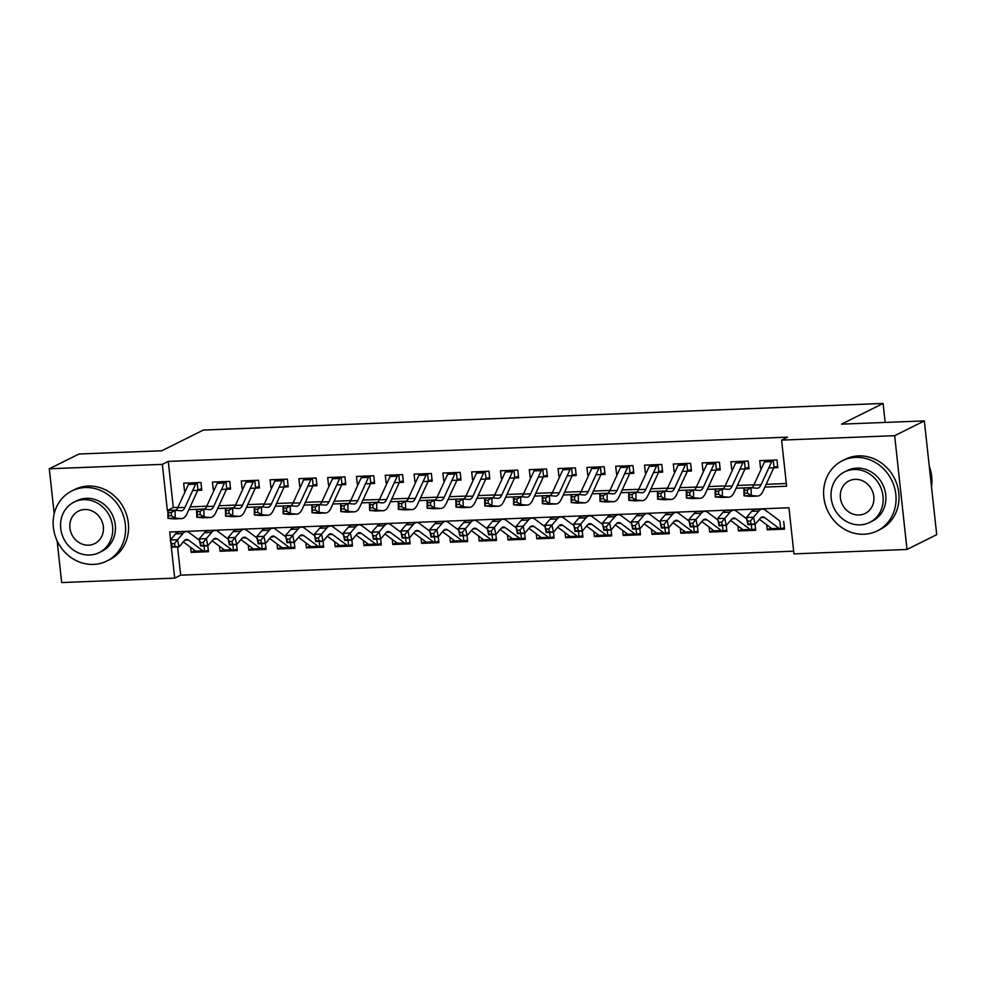 <?xml version="1.0" encoding="UTF-8"?>
<svg xmlns="http://www.w3.org/2000/svg" width="986" height="986" viewBox="0 0 986 986"><rect width="100%" height="100%" fill="white"/><g stroke="black" fill="none" stroke-linecap="round" stroke-linejoin="round"><path stroke-width="1.48" d="M54.193 513.78L49.3 468.781L78.991 454.004L161.79 450.762L203.35 430.056L883.099 403.447L841.539 424.14L924.338 420.899L936.7 534.671L907.009 549.461L793.964 553.885L788.948 507.765L169.703 532.009L170.541 539.786M177.579 546.971L180.648 575.171L793.668 551.174M180.648 575.171L174.707 578.129L61.662 582.553L57.126 540.809M192.701 490.56L201.785 490.202L200.947 482.511L183.667 483.189L184.505 490.88L185.504 490.831M221.505 489.426L230.588 489.068L229.75 481.39L212.471 482.055L213.309 489.746L214.307 489.709M250.308 488.304L259.392 487.947L258.554 480.256L241.274 480.934L242.112 488.625L243.111 488.575M279.112 487.17L288.195 486.813L287.357 479.134L270.078 479.8L270.916 487.491L271.914 487.454M307.915 486.049L316.999 485.691L316.161 478L298.881 478.678L299.719 486.369L300.718 486.32M336.719 484.915L345.803 484.557L344.964 476.879L327.685 477.544L328.523 485.235L329.521 485.198M365.523 483.793L374.606 483.436L373.768 475.745L356.488 476.423L357.326 484.114L358.325 484.064M394.326 482.659L403.41 482.302L402.571 474.623L385.292 475.289L386.118 482.98L387.128 482.943M423.13 481.538L432.213 481.18L431.375 473.49L414.095 474.167L414.921 481.858L415.919 481.809M451.933 480.404L461.004 480.046L460.179 472.368L442.899 473.034L443.725 480.724L444.723 480.687M480.737 479.282L489.808 478.925L488.982 471.234L471.69 471.912L472.528 479.603L473.526 479.553M509.528 478.148L518.611 477.791L517.786 470.112L500.494 470.778L501.332 478.469L502.33 478.432M538.331 477.027L547.415 476.669L546.577 468.979L529.297 469.656L530.135 477.347L531.134 477.298M567.135 475.893L576.218 475.535L575.38 467.857L558.101 468.523L558.939 476.213L559.937 476.176M595.938 474.771L605.022 474.414L604.184 466.723L586.904 467.401L587.742 475.092L588.741 475.042M624.742 473.637L633.825 473.28L632.987 465.602L615.708 466.267L616.546 473.958L617.544 473.921M653.545 472.516L662.629 472.158L661.791 464.468L644.511 465.145L645.349 472.836L646.348 472.787M682.349 471.382L691.433 471.025L690.594 463.346L673.315 464.012L674.153 471.702L675.151 471.665M711.152 470.26L720.236 469.903L719.398 462.212L702.118 462.89L702.956 470.581L703.955 470.532M739.956 469.126L749.04 468.769L748.201 461.091L730.922 461.756L731.748 469.447L732.758 469.41M770.941 527.978L767.231 529.815L784.523 529.137L783.685 521.458M742.138 529.1L738.44 530.949L755.72 530.271L755.066 524.342M713.334 530.234L709.637 532.07L726.916 531.392L726.275 525.476L719.053 525.772L717.586 518.599L722.874 512.449A23.504 9.207 -92.2 0 1 726.374 510.465L733.584 510.181A23.504 9.207 -92.2 0 1 736.419 511.179L746.661 518.846M684.53 531.355L680.833 533.204L698.113 532.526L697.472 526.598L690.249 526.894L688.783 519.733L694.07 513.57A23.504 9.207 -92.2 0 1 697.583 511.586L704.78 511.303A23.504 9.207 -92.2 0 1 707.615 512.301L717.857 519.967M655.727 532.489L652.029 534.326L669.309 533.648L668.668 527.732M626.923 533.611L623.226 535.46L640.506 534.782L639.865 528.853L632.642 529.149L631.176 521.988L636.475 515.826A23.504 9.207 -92.2 0 1 639.976 513.842L647.173 513.558A23.504 9.207 -92.2 0 1 650.008 514.556L660.263 522.223M598.132 534.745L594.422 536.581L611.702 535.903L611.061 529.987L603.839 530.283L602.372 523.11L607.672 516.96A23.504 9.207 -92.2 0 1 611.172 514.975L618.37 514.692A23.504 9.207 -92.2 0 1 621.205 515.69L631.459 523.356M569.329 535.866L565.619 537.715L582.899 537.037L582.258 531.109M540.525 537L536.815 538.837L554.095 538.159L553.454 532.243L546.244 532.539L544.765 525.365L550.065 519.215A23.504 9.207 -92.2 0 1 553.565 517.231L560.763 516.947A23.504 9.207 -92.2 0 1 563.598 517.946L573.852 525.612M511.722 538.122L508.012 539.971L525.291 539.293L524.651 533.364M482.918 539.256L479.208 541.092L496.488 540.414L495.847 534.498M454.115 540.377L450.405 542.226L467.684 541.548L467.044 535.62L459.833 535.916L458.354 528.755L463.654 522.592A23.504 9.207 -92.2 0 1 467.154 520.608L474.352 520.325A23.504 9.207 -92.2 0 1 477.187 521.323L487.441 528.989M425.311 541.511L421.601 543.348L438.893 542.67L438.24 536.754L431.03 537.05L429.551 529.876L434.851 523.726A23.504 9.207 -92.2 0 1 438.351 521.742L445.561 521.458A23.504 9.207 -92.2 0 1 448.383 522.457L458.638 530.123M396.508 542.633L392.798 544.482L410.09 543.804L409.436 537.875L402.226 538.171L400.747 531.01L406.047 524.848A23.504 9.207 -92.2 0 1 409.547 522.863L416.758 522.58A23.504 9.207 -92.2 0 1 419.58 523.578L429.834 531.244M367.704 543.767L364.007 545.603L381.286 544.925L380.633 539.009M338.901 544.888L335.203 546.737L352.483 546.059L351.842 540.131L344.619 540.427L343.153 533.266L348.44 527.103A23.504 9.207 -92.2 0 1 351.953 525.119L359.15 524.835A23.504 9.207 -92.2 0 1 361.985 525.834L372.227 533.5M310.097 546.022L306.399 547.859L323.679 547.181L323.038 541.265L315.816 541.56L314.349 534.387L319.637 528.237A23.504 9.207 -92.2 0 1 323.149 526.253L330.347 525.969A23.504 9.207 -92.2 0 1 333.182 526.968L343.424 534.634M281.293 547.144L277.596 548.992L294.876 548.315L294.235 542.386M252.502 548.278L248.792 550.114L266.072 549.436L265.431 543.52L258.209 543.816L256.742 536.643L262.042 530.493A23.504 9.207 -92.2 0 1 265.542 528.508L272.74 528.225A23.504 9.207 -92.2 0 1 275.575 529.223L285.829 536.889M223.699 549.399L219.989 551.248L237.269 550.57L236.628 544.642L229.418 544.938L227.939 537.777L233.238 531.614A23.504 9.207 -92.2 0 1 236.739 529.63L243.936 529.346A23.504 9.207 -92.2 0 1 246.771 530.345L257.026 538.011M175.927 531.762L176.1 533.364M766.689 524.798L767.231 529.815M737.885 525.92L738.44 530.949M709.082 527.054L709.637 532.07M680.278 528.176L680.833 533.204M651.475 529.309L652.029 534.326M622.684 530.431L623.226 535.46M593.88 531.565L594.422 536.581M565.077 532.686L565.619 537.715M536.273 533.82L536.815 538.837M507.47 534.942L508.012 539.971M478.666 536.076L479.208 541.092M449.862 537.197L450.405 542.226M421.059 538.331L421.601 543.348M392.255 539.453L392.798 544.482M363.452 540.587L364.007 545.603M334.648 541.708L335.203 546.737M305.845 542.842L306.399 547.859M277.054 543.964L277.596 548.992M248.25 545.098L248.792 550.114M219.447 546.219L219.989 551.248M207.824 545.776L208.465 551.692L191.185 552.37L190.643 547.353M764.914 487.084L786.618 486.234L781.602 440.113L787.543 437.155L168.286 461.399L173.302 507.531L177.911 507.346M190.138 506.866L206.715 506.212M218.941 505.744L235.518 505.091M247.745 504.61L264.322 503.957M276.548 503.489L293.125 502.835M305.352 502.355L321.929 501.701M334.155 501.233L350.733 500.58M362.959 500.099L379.536 499.446M391.762 498.978L408.34 498.324M420.554 497.844L437.143 497.19M449.357 496.722L465.947 496.069M478.161 495.588L494.738 494.935M506.964 494.467L523.541 493.813M535.768 493.333L552.345 492.68M564.571 492.211L581.148 491.558M593.375 491.077L609.952 490.424M622.178 489.956L638.755 489.302M650.982 488.822L667.559 488.169M679.785 487.7L696.362 487.047M708.589 486.566L725.166 485.913M737.392 485.445L753.97 484.792M766.184 484.311L786.323 483.522M768.76 468.005L777.843 467.647L777.005 459.957L759.725 460.635L760.551 468.325L761.562 468.276M885.157 422.439L883.099 403.447M924.338 420.899L894.659 435.689L907.009 549.461M49.3 468.781L162.345 464.357L167.361 510.489L176.112 510.144M168.286 461.399L162.345 464.357M781.602 440.113L894.659 435.689M188.868 509.639L204.915 509.01M217.659 508.517L233.707 507.889M246.463 507.383L262.51 506.755M275.267 506.262L291.314 505.633M304.07 505.128L320.117 504.499M332.874 504.006L348.921 503.378M361.677 502.872L377.724 502.244M390.481 501.751L406.528 501.122M419.284 500.617L435.331 499.988M448.088 499.495L464.135 498.867M476.891 498.361L492.938 497.733M505.695 497.24L521.742 496.611M534.498 496.106L550.545 495.477M563.302 494.984L579.349 494.356M592.093 493.85L608.14 493.222M620.897 492.729L636.944 492.1M649.7 491.595L665.747 490.966M678.504 490.473L694.551 489.845M707.307 489.339L723.354 488.711M736.111 488.218L752.158 487.589M170.837 542.473L174.707 578.129M173.302 507.531L167.361 510.489M761.833 467.684L760.551 468.325M194.895 550.533L191.185 552.37M733.029 468.818L731.748 469.447M704.226 469.94L702.956 470.581M675.422 471.074L674.153 471.702M646.619 472.195L645.349 472.836M617.815 473.329L616.546 473.958M589.012 474.451L587.742 475.092M560.208 475.585L558.939 476.213M531.405 476.706L530.135 477.347M502.601 477.84L501.332 478.469M473.81 478.962L472.528 479.603M445.006 480.096L443.725 480.724M416.203 481.217L414.921 481.858M387.399 482.351L386.118 482.98M358.596 483.473L357.326 484.114M329.792 484.607L328.523 485.235M300.989 485.728L299.719 486.369M272.185 486.862L270.916 487.491M243.382 487.984L242.112 488.625M214.578 489.118L213.309 489.746M185.775 490.239L184.505 490.88M777.683 466.242L774.688 467.056M772.593 460.129A10.969 4.301 87.8 0 0 771.705 461.571L761.019 484.816A15.665 6.138 -92.2 0 1 757.396 488.23A15.665 6.138 -92.2 0 1 757.1 488.218L751.073 487.7L751.233 495.527L757.248 496.044A23.504 9.207 87.8 0 0 757.704 496.057A23.504 9.207 87.8 0 0 763.139 490.942L773.776 467.808M765.395 460.413A10.969 4.301 87.8 0 0 764.507 461.855L753.822 485.1A15.665 6.138 -92.2 0 1 751.948 487.774M747.425 493.123L751.233 495.527L744.036 495.81L743.875 487.984L751.073 487.7L747.363 489.993L744.479 490.104L744.541 493.234L747.425 493.123L747.363 489.993M744.541 493.234L744.036 495.81L750.05 496.328A23.504 9.207 87.8 0 0 750.506 496.34L757.704 496.057M774.01 467.376L773.221 460.105M743.875 487.984L744.479 490.104M784.363 527.744L780.665 528.706A10.969 4.301 -92.2 0 1 780.283 528.767A10.969 4.301 -92.2 0 1 778.965 528.299L764.581 517.539A15.665 6.138 87.8 0 0 762.696 516.886A15.665 6.138 87.8 0 0 760.354 518.205L755.054 524.355L747.856 524.638L746.39 517.477L751.677 511.315A23.504 9.207 -92.2 0 1 755.177 509.331L762.388 509.047A23.504 9.207 -92.2 0 1 765.21 510.045L779.593 520.805M747.573 521.175L748.164 524.047L751.049 523.936L750.457 521.064L747.573 521.175L746.39 517.477L753.587 517.194L758.875 511.031A23.504 9.207 -92.2 0 1 762.388 509.047M773.468 528.989A10.969 4.301 -92.2 0 1 773.086 529.051A10.969 4.301 -92.2 0 1 771.755 528.582L759.38 519.326M780.665 528.706L779.901 521.606M750.457 521.064L753.587 517.194L755.054 524.355L751.049 523.936M931.499 486.837A39.169 35.484 -116.5 0 0 929.28 466.353M864.007 534.252A39.169 35.484 -116.5 0 0 877.293 530.875A39.169 35.484 -116.5 0 0 894.351 487.035A39.169 35.484 -116.5 0 0 855.651 457.381A39.169 35.484 -116.5 0 0 842.364 460.758A39.169 35.484 -116.5 0 0 825.307 504.598A39.169 35.484 -116.5 0 0 864.007 534.252M877.293 530.875L880.264 529.396A39.169 35.484 -116.5 0 0 897.322 485.556A39.169 35.484 -116.5 0 0 858.621 455.902A39.169 35.484 -116.5 0 0 845.335 459.279L842.364 460.758M844.521 471.937L847.257 470.568A28.2 25.55 63.5 0 1 856.822 468.14A28.2 25.55 63.5 0 1 884.688 489.487A28.2 25.55 63.5 0 1 872.4 521.052L869.664 522.42A28.2 25.55 -116.5 0 0 881.952 490.855A28.2 25.55 -116.5 0 0 854.086 469.496A28.2 25.55 -116.5 0 0 844.521 471.937A28.2 25.55 -116.5 0 0 832.233 503.489A28.2 25.55 -116.5 0 0 860.1 524.848A28.2 25.55 -116.5 0 0 869.664 522.42M855.158 479.344A18.167 16.466 -116.5 0 0 848.995 480.909A18.167 16.466 -116.5 0 0 841.083 501.245A18.167 16.466 -116.5 0 0 859.04 515.012A18.167 16.466 -116.5 0 0 865.203 513.435A18.167 16.466 -116.5 0 0 873.115 493.099A18.167 16.466 -116.5 0 0 855.158 479.344M93.534 564.411A39.169 35.484 -116.5 0 0 106.821 561.034A39.169 35.484 -116.5 0 0 123.891 517.206A39.169 35.484 -116.5 0 0 85.19 487.54A39.169 35.484 -116.5 0 0 71.904 490.917A39.169 35.484 -116.5 0 0 54.834 534.757A39.169 35.484 -116.5 0 0 93.534 564.411M106.821 561.034L109.791 559.555A39.169 35.484 -116.5 0 0 126.861 515.727A39.169 35.484 -116.5 0 0 88.148 486.061A39.169 35.484 -116.5 0 0 74.862 489.438L71.904 490.917M74.061 502.096L76.785 500.74A28.2 25.55 63.5 0 1 86.349 498.312A28.2 25.55 63.5 0 1 114.216 519.659A28.2 25.55 63.5 0 1 101.928 551.223L99.204 552.579A28.2 25.55 -116.5 0 0 111.492 521.015A28.2 25.55 -116.5 0 0 83.625 499.668A28.2 25.55 -116.5 0 0 74.061 502.096A28.2 25.55 -116.5 0 0 61.773 533.66A28.2 25.55 -116.5 0 0 89.64 555.019A28.2 25.55 -116.5 0 0 99.204 552.579M84.697 509.503A18.167 16.466 -116.5 0 0 78.523 511.068A18.167 16.466 -116.5 0 0 70.61 531.417A18.167 16.466 -116.5 0 0 88.567 545.172A18.167 16.466 -116.5 0 0 94.73 543.606A18.167 16.466 -116.5 0 0 102.655 523.27A18.167 16.466 -116.5 0 0 84.697 509.503M748.879 467.376L745.884 468.19M743.801 461.263A10.969 4.301 87.8 0 0 742.914 462.705L732.216 485.95A15.665 6.138 -92.2 0 1 728.605 489.352A15.665 6.138 -92.2 0 1 728.297 489.352L722.27 488.834L722.43 496.648L728.444 497.178A23.504 9.207 87.8 0 0 728.9 497.178A23.504 9.207 87.8 0 0 734.336 492.076L744.972 468.929M736.591 461.534A10.969 4.301 87.8 0 0 735.704 462.989L725.018 486.234A15.665 6.138 -92.2 0 1 723.145 488.908M718.621 494.245L722.43 496.648L715.232 496.932L715.072 489.105L722.27 488.834L718.56 491.127L715.676 491.238L715.737 494.368L718.621 494.245L718.56 491.127M715.737 494.368L715.232 496.932L721.247 497.449A23.504 9.207 87.8 0 0 721.703 497.462L728.9 497.178M745.206 468.51L744.418 461.238M715.072 489.105L715.676 491.238M720.076 468.498L717.081 469.311M714.998 462.385A10.969 4.301 87.8 0 0 714.11 463.827L703.412 487.072A15.665 6.138 -92.2 0 1 699.801 490.486A15.665 6.138 -92.2 0 1 699.493 490.473L693.466 489.956L693.626 497.782L699.653 498.3A23.504 9.207 87.8 0 0 700.097 498.312A23.504 9.207 87.8 0 0 705.532 493.197L716.169 470.063M707.788 462.668A10.969 4.301 87.8 0 0 706.9 464.11L696.215 487.355A15.665 6.138 -92.2 0 1 694.341 490.03M689.818 495.379L693.626 497.782L686.429 498.066L686.268 490.239L693.466 489.956L689.756 492.248L686.872 492.359L686.934 495.49L689.818 495.379L689.756 492.248M686.934 495.49L686.429 498.066L692.443 498.583A23.504 9.207 87.8 0 0 692.899 498.596L700.097 498.312M716.403 469.632L715.614 462.36M686.268 490.239L686.872 492.359M691.272 469.632L688.277 470.445M686.194 463.519A10.969 4.301 87.8 0 0 685.307 464.961L674.621 488.206A15.665 6.138 -92.2 0 1 670.998 491.607A15.665 6.138 -92.2 0 1 670.69 491.607L664.663 491.09L664.823 498.904L670.85 499.434A23.504 9.207 87.8 0 0 671.306 499.434A23.504 9.207 87.8 0 0 676.729 494.331L687.378 471.185M678.984 463.79A10.969 4.301 87.8 0 0 678.097 465.244L667.411 488.489A15.665 6.138 -92.2 0 1 665.538 491.164M661.014 496.5L664.823 498.904L657.625 499.187L657.465 491.361L664.663 491.09L660.953 493.382L658.069 493.493L658.13 496.624L661.014 496.5L660.953 493.382M658.13 496.624L657.625 499.187L663.64 499.705A23.504 9.207 87.8 0 0 664.096 499.717L671.306 499.434M687.599 470.766L686.811 463.494M657.465 491.361L658.069 493.493M662.481 470.753L659.474 471.567M657.391 464.64A10.969 4.301 87.8 0 0 656.503 466.082L645.818 489.327A15.665 6.138 -92.2 0 1 642.194 492.741A15.665 6.138 -92.2 0 1 641.886 492.729L635.871 492.211L636.019 500.038L642.046 500.555A23.504 9.207 87.8 0 0 642.502 500.568A23.504 9.207 87.8 0 0 647.925 495.453L658.574 472.319M650.193 464.924A10.969 4.301 87.8 0 0 649.306 466.366L638.608 489.611A15.665 6.138 -92.2 0 1 636.734 492.285M632.211 497.634L636.019 500.038L628.821 500.321L628.661 492.495L635.871 492.211L632.149 494.504L629.265 494.615L629.327 497.745L632.211 497.634L632.149 494.504M629.327 497.745L628.821 500.321L634.836 500.839A23.504 9.207 87.8 0 0 635.292 500.851L642.502 500.568M658.796 471.887L658.007 464.616M628.661 492.495L629.265 494.615M755.559 528.866L751.862 529.839A10.969 4.301 -92.2 0 1 751.48 529.889A10.969 4.301 -92.2 0 1 750.161 529.433L735.778 518.673A15.665 6.138 87.8 0 0 733.892 518.007A15.665 6.138 87.8 0 0 731.55 519.326L726.251 525.489L722.245 525.057L721.653 522.198L718.769 522.309L719.361 525.168L722.245 525.057M718.769 522.309L717.586 518.599L724.784 518.316L730.084 512.165A23.504 9.207 -92.2 0 1 733.584 510.181M744.664 530.111A10.969 4.301 -92.2 0 1 744.282 530.172A10.969 4.301 -92.2 0 1 742.951 529.716L730.589 520.46M751.862 529.839L751.283 524.503M721.653 522.198L724.784 518.316L726.251 525.489M726.756 530L723.058 530.961A10.969 4.301 -92.2 0 1 722.676 531.023A10.969 4.301 -92.2 0 1 721.358 530.554L706.974 519.795A15.665 6.138 87.8 0 0 705.089 519.141A15.665 6.138 87.8 0 0 702.747 520.46L697.447 526.61L693.441 526.191L692.85 523.319L689.978 523.43L690.557 526.302L693.441 526.191M689.978 523.43L688.783 519.733L695.98 519.449L701.28 513.287A23.504 9.207 -92.2 0 1 704.78 511.303M715.861 531.244A10.969 4.301 -92.2 0 1 715.479 531.306A10.969 4.301 -92.2 0 1 714.16 530.838L701.785 521.582M723.058 530.961L722.479 525.637M692.85 523.319L695.98 519.449L697.447 526.61M697.965 531.121L694.255 532.095A10.969 4.301 -92.2 0 1 693.873 532.144A10.969 4.301 -92.2 0 1 692.554 531.688L678.171 520.928A15.665 6.138 87.8 0 0 676.285 520.263A15.665 6.138 87.8 0 0 673.943 521.582L668.656 527.744L661.446 528.028L659.979 520.855L665.267 514.704A23.504 9.207 -92.2 0 1 668.779 512.72L675.977 512.437A23.504 9.207 -92.2 0 1 678.812 513.435L689.066 521.101M661.175 524.564L661.754 527.424L664.638 527.313L664.046 524.453L661.175 524.564L659.979 520.855L667.177 520.571L672.477 514.421A23.504 9.207 -92.2 0 1 675.977 512.437M687.057 532.366A10.969 4.301 -92.2 0 1 686.675 532.428A10.969 4.301 -92.2 0 1 685.356 531.972L672.982 522.716M694.255 532.095L693.688 526.758M664.046 524.453L667.177 520.571L668.656 527.744L664.638 527.313M669.161 532.255L665.464 533.216A10.969 4.301 -92.2 0 1 665.069 533.278A10.969 4.301 -92.2 0 1 663.751 532.81L649.367 522.05A15.665 6.138 87.8 0 0 647.482 521.397A15.665 6.138 87.8 0 0 645.14 522.716L639.852 528.866L635.834 528.447L635.243 525.575L632.371 525.686L632.963 528.558L635.834 528.447M632.371 525.686L631.176 521.988L638.373 521.705L643.673 515.542A23.504 9.207 -92.2 0 1 647.173 513.558M658.254 533.5A10.969 4.301 -92.2 0 1 657.872 533.562A10.969 4.301 -92.2 0 1 656.553 533.093L644.178 523.837M665.464 533.216L664.884 527.892M635.243 525.575L638.373 521.705L639.852 528.866M633.678 471.887L630.67 472.701M628.587 465.774A10.969 4.301 87.8 0 0 627.7 467.216L617.014 490.461A15.665 6.138 -92.2 0 1 613.391 493.863A15.665 6.138 -92.2 0 1 613.082 493.863L607.068 493.345L607.216 501.159L613.243 501.689A23.504 9.207 87.8 0 0 613.699 501.689A23.504 9.207 87.8 0 0 619.122 496.587L629.771 473.44M621.39 466.045A10.969 4.301 87.8 0 0 620.502 467.5L609.804 490.745A15.665 6.138 -92.2 0 1 607.931 493.419M603.407 498.756L607.216 501.159L600.018 501.443L599.858 493.616L607.068 493.345L603.346 495.638L600.462 495.748L600.523 498.879L603.407 498.756L603.346 495.638M600.523 498.879L600.018 501.443L606.045 501.96A23.504 9.207 87.8 0 0 606.489 501.973L613.699 501.689M629.992 473.021L629.204 465.749M599.858 493.616L600.462 495.748M640.358 533.377L636.66 534.35A10.969 4.301 -92.2 0 1 636.266 534.4A10.969 4.301 -92.2 0 1 634.947 533.944L620.564 523.184A15.665 6.138 87.8 0 0 618.678 522.518A15.665 6.138 87.8 0 0 616.336 523.837L611.049 530L607.031 529.568L606.439 526.709L603.568 526.82L604.159 529.679L607.031 529.568M603.568 526.82L602.372 523.11L609.57 522.827L614.87 516.676A23.504 9.207 -92.2 0 1 618.37 514.692M629.45 534.622A10.969 4.301 -92.2 0 1 629.068 534.683A10.969 4.301 -92.2 0 1 627.749 534.227L615.375 524.971M636.66 534.35L636.081 529.014M606.439 526.709L609.57 522.827L611.049 530M604.874 473.009L601.867 473.822M599.784 466.896A10.969 4.301 87.8 0 0 598.896 468.338L588.211 491.583A15.665 6.138 -92.2 0 1 584.587 494.997A15.665 6.138 -92.2 0 1 584.279 494.984L578.264 494.467L578.412 502.293L584.439 502.811A23.504 9.207 87.8 0 0 584.895 502.823A23.504 9.207 87.8 0 0 590.331 497.708L600.967 474.574M592.586 467.179A10.969 4.301 87.8 0 0 591.699 468.621L581.013 491.866A15.665 6.138 -92.2 0 1 579.127 494.541M574.604 499.89L578.412 502.293L571.214 502.577L571.054 494.75L578.264 494.467L574.542 496.759L571.67 496.87L571.732 500.001L574.604 499.89L574.542 496.759M571.732 500.001L571.214 502.577L577.241 503.094A23.504 9.207 87.8 0 0 577.697 503.106L584.895 502.823M601.189 474.143L600.4 466.871M571.054 494.75L571.67 496.87M611.554 534.511L607.857 535.472A10.969 4.301 -92.2 0 1 607.462 535.534A10.969 4.301 -92.2 0 1 606.144 535.065L591.76 524.305A15.665 6.138 87.8 0 0 589.875 523.652A15.665 6.138 87.8 0 0 587.545 524.971L582.245 531.121L575.048 531.405L573.569 524.244L578.868 518.081A23.504 9.207 -92.2 0 1 582.369 516.097L589.566 515.814A23.504 9.207 -92.2 0 1 592.401 516.812L602.656 524.478M574.764 527.941L575.356 530.813L578.227 530.702L577.648 527.83L574.764 527.941L573.569 524.244L580.766 523.96L586.066 517.798A23.504 9.207 -92.2 0 1 589.566 515.814M600.647 535.755A10.969 4.301 -92.2 0 1 600.264 535.817A10.969 4.301 -92.2 0 1 598.946 535.349L586.571 526.093M607.857 535.472L607.277 530.148M577.648 527.83L580.766 523.96L582.245 531.121L578.227 530.702M576.07 474.143L573.063 474.956M570.98 468.03A10.969 4.301 87.8 0 0 570.093 469.472L559.407 492.717A15.665 6.138 -92.2 0 1 555.784 496.118A15.665 6.138 -92.2 0 1 555.475 496.118L549.461 495.601L549.609 503.415L555.636 503.945A23.504 9.207 87.8 0 0 556.092 503.945A23.504 9.207 87.8 0 0 561.527 498.842L572.163 475.696M563.782 468.301A10.969 4.301 87.8 0 0 562.895 469.755L552.209 493A15.665 6.138 -92.2 0 1 550.324 495.675M545.8 501.011L549.609 503.415L542.411 503.698L542.263 495.872L549.461 495.601L545.739 497.893L542.867 498.004L542.929 501.135L545.8 501.011L545.739 497.893M542.929 501.135L542.411 503.698L548.438 504.216A23.504 9.207 87.8 0 0 548.894 504.228L556.092 503.945M572.385 475.277L571.597 468.005M542.263 495.872L542.867 498.004M582.751 535.632L579.053 536.606A10.969 4.301 -92.2 0 1 578.659 536.655A10.969 4.301 -92.2 0 1 577.34 536.199L562.957 525.439A15.665 6.138 87.8 0 0 561.071 524.774A15.665 6.138 87.8 0 0 558.742 526.093L553.442 532.255L549.424 531.824L548.845 528.964L545.961 529.075L546.552 531.935L549.424 531.824M545.961 529.075L544.765 525.365L551.963 525.082L557.263 518.932A23.504 9.207 -92.2 0 1 560.763 516.947M571.855 536.877A10.969 4.301 -92.2 0 1 571.461 536.939A10.969 4.301 -92.2 0 1 570.142 536.483L557.768 527.227M579.053 536.606L578.474 531.269M548.845 528.964L551.963 525.082L553.442 532.255M547.267 475.264L544.26 476.078M542.177 469.151A10.969 4.301 87.8 0 0 541.289 470.593L530.604 493.838A15.665 6.138 -92.2 0 1 526.98 497.252A15.665 6.138 -92.2 0 1 526.672 497.24L520.657 496.722L520.805 504.549L526.832 505.066A23.504 9.207 87.8 0 0 527.288 505.078A23.504 9.207 87.8 0 0 532.723 499.964L543.36 476.83M534.979 469.435A10.969 4.301 87.8 0 0 534.092 470.877L523.406 494.122A15.665 6.138 -92.2 0 1 521.52 496.796M516.997 502.145L520.805 504.549L513.607 504.832L513.46 497.006L520.657 496.722L516.935 499.015L514.063 499.126L514.125 502.256L516.997 502.145L516.935 499.015M514.125 502.256L513.607 504.832L519.634 505.35A23.504 9.207 87.8 0 0 520.09 505.362L527.288 505.078M543.582 476.398L542.793 469.126M513.46 497.006L514.063 499.126M553.947 536.766L550.25 537.727A10.969 4.301 -92.2 0 1 549.855 537.789A10.969 4.301 -92.2 0 1 548.536 537.321L534.153 526.561A15.665 6.138 87.8 0 0 532.267 525.908A15.665 6.138 87.8 0 0 529.938 527.227L524.638 533.377L517.44 533.66L515.961 526.499L521.261 520.337A23.504 9.207 -92.2 0 1 524.762 518.353L531.959 518.069A23.504 9.207 -92.2 0 1 534.794 519.067L545.048 526.734M517.157 530.197L517.749 533.069L520.633 532.958L520.041 530.086L517.157 530.197L515.961 526.499L523.159 526.216L528.459 520.053A23.504 9.207 -92.2 0 1 531.959 518.069M543.052 538.011A10.969 4.301 -92.2 0 1 542.657 538.073A10.969 4.301 -92.2 0 1 541.339 537.604L528.964 528.348M550.25 537.727L549.67 532.403M520.041 530.086L523.159 526.216L524.638 533.377L520.633 532.958M518.463 476.398L515.456 477.212M513.373 470.285A10.969 4.301 87.8 0 0 512.486 471.727L501.8 494.972A15.665 6.138 -92.2 0 1 498.176 498.374A15.665 6.138 -92.2 0 1 497.881 498.374L491.854 497.856L492.002 505.67L498.029 506.2A23.504 9.207 87.8 0 0 498.485 506.2A23.504 9.207 87.8 0 0 503.92 501.098L514.556 477.951M506.175 470.556A10.969 4.301 87.8 0 0 505.288 472.011L494.602 495.255A15.665 6.138 -92.2 0 1 492.717 497.93M488.193 503.267L492.002 505.67L484.804 505.954L484.656 498.127L491.854 497.856L488.132 500.149L485.26 500.259L485.322 503.39L488.193 503.267L488.132 500.149M485.322 503.39L484.804 505.954L490.831 506.471A23.504 9.207 87.8 0 0 491.287 506.484L498.485 506.2M514.778 477.532L513.989 470.26M484.656 498.127L485.26 500.259M489.66 477.52L486.653 478.333M484.57 471.407A10.969 4.301 87.8 0 0 483.682 472.849L472.997 496.094A15.665 6.138 -92.2 0 1 469.373 499.508A15.665 6.138 -92.2 0 1 469.077 499.495L463.05 498.978L463.21 506.804L469.225 507.322A23.504 9.207 87.8 0 0 469.681 507.334A23.504 9.207 87.8 0 0 475.116 502.219L485.753 479.085M477.372 471.69A10.969 4.301 87.8 0 0 476.485 473.132L465.799 496.377A15.665 6.138 -92.2 0 1 463.925 499.052M459.402 504.401L463.21 506.804L456 507.087L455.852 499.261L463.05 498.978L459.34 501.27L456.456 501.381L456.518 504.512L459.402 504.401L459.34 501.27M456.518 504.512L456 507.087L462.027 507.605A23.504 9.207 87.8 0 0 462.483 507.617L469.681 507.334M485.987 478.654L485.186 471.382M455.852 499.261L456.456 501.381M460.856 478.654L457.849 479.467M455.766 472.54A10.969 4.301 87.8 0 0 454.879 473.983L444.193 497.227A15.665 6.138 -92.2 0 1 440.569 500.629A15.665 6.138 -92.2 0 1 440.274 500.629L434.247 500.112L434.407 507.926L440.422 508.456A23.504 9.207 87.8 0 0 440.878 508.456A23.504 9.207 87.8 0 0 446.313 503.353L456.949 480.207M448.568 472.812A10.969 4.301 87.8 0 0 447.681 474.266L436.995 497.511A15.665 6.138 -92.2 0 1 435.122 500.185M430.599 505.522L434.407 507.926L427.197 508.209L427.049 500.383L434.247 500.112L430.537 502.404L427.653 502.515L427.714 505.645L430.599 505.522L430.537 502.404M427.714 505.645L427.197 508.209L433.224 508.727A23.504 9.207 87.8 0 0 433.68 508.739L440.878 508.456M457.184 479.788L456.382 472.516M427.049 500.383L427.653 502.515M432.053 479.775L429.058 480.589M426.963 473.662A10.969 4.301 87.8 0 0 426.075 475.104L415.389 498.349A15.665 6.138 -92.2 0 1 411.766 501.763A15.665 6.138 -92.2 0 1 411.47 501.751L405.443 501.233L405.603 509.059L411.618 509.577A23.504 9.207 87.8 0 0 412.074 509.589A23.504 9.207 87.8 0 0 417.509 504.475L428.146 481.341M419.765 473.946A10.969 4.301 87.8 0 0 418.877 475.388L408.192 498.633A15.665 6.138 -92.2 0 1 406.318 501.307M401.795 506.656L405.603 509.059L398.393 509.343L398.245 501.517L405.443 501.233L401.733 503.526L398.849 503.636L398.911 506.767L401.795 506.656L401.733 503.526M398.911 506.767L398.393 509.343L404.42 509.861A23.504 9.207 87.8 0 0 404.876 509.873L412.074 509.589M428.38 480.909L427.591 473.637M398.245 501.517L398.849 503.636M403.249 480.909L400.254 481.723M398.171 474.796A10.969 4.301 87.8 0 0 397.272 476.238L386.586 499.483A15.665 6.138 -92.2 0 1 382.975 502.885A15.665 6.138 -92.2 0 1 382.667 502.885L376.64 502.355L376.8 510.181L382.815 510.711A23.504 9.207 87.8 0 0 383.271 510.711A23.504 9.207 87.8 0 0 388.706 505.608L399.342 482.462M390.961 475.067A10.969 4.301 87.8 0 0 390.074 476.521L379.388 499.766A15.665 6.138 -92.2 0 1 377.515 502.441M372.991 507.778L376.8 510.181L369.602 510.465L369.442 502.638L376.64 502.355L372.93 504.659L370.046 504.77L370.107 507.901L372.991 507.778L372.93 504.659M370.107 507.901L369.602 510.465L375.617 510.982A23.504 9.207 87.8 0 0 376.073 510.995L383.271 510.711M399.576 482.043L398.788 474.771M369.442 502.638L370.046 504.77M374.446 482.031L371.451 482.844M369.368 475.918A10.969 4.301 87.8 0 0 368.481 477.36L357.782 500.605A15.665 6.138 -92.2 0 1 354.171 504.019A15.665 6.138 -92.2 0 1 353.863 504.006L347.836 503.489L347.996 511.315L354.011 511.833A23.504 9.207 87.8 0 0 354.467 511.845A23.504 9.207 87.8 0 0 359.902 506.73L370.539 483.596M362.158 476.201A10.969 4.301 87.8 0 0 361.27 477.643L350.585 500.888A15.665 6.138 -92.2 0 1 348.711 503.563M344.188 508.912L347.996 511.315L340.799 511.598L340.638 503.772L347.836 503.489L344.126 505.781L341.242 505.892L341.304 509.022L344.188 508.912L344.126 505.781M341.304 509.022L340.799 511.598L346.813 512.116A23.504 9.207 87.8 0 0 347.269 512.128L354.467 511.845M370.773 483.165L369.984 475.893M340.638 503.772L341.242 505.892M345.642 483.165L342.647 483.978M340.564 477.051A10.969 4.301 87.8 0 0 339.677 478.493L328.991 501.738A15.665 6.138 -92.2 0 1 325.368 505.14A15.665 6.138 -92.2 0 1 325.06 505.14L319.033 504.61L319.193 512.437L325.22 512.966A23.504 9.207 87.8 0 0 325.676 512.966A23.504 9.207 87.8 0 0 331.099 507.864L341.748 484.718M333.354 477.323A10.969 4.301 87.8 0 0 332.467 478.777L321.781 502.022A15.665 6.138 -92.2 0 1 319.908 504.696M315.384 510.033L319.193 512.437L311.995 512.72L311.835 504.894L319.033 504.61L315.323 506.915L312.439 507.026L312.5 510.156L315.384 510.033L315.323 506.915M312.5 510.156L311.995 512.72L318.01 513.238A23.504 9.207 87.8 0 0 318.466 513.25L325.676 512.966M341.969 484.299L341.181 477.027M311.835 504.894L312.439 507.026M316.839 484.286L313.844 485.1M311.761 478.173A10.969 4.301 87.8 0 0 310.873 479.615L300.188 502.86A15.665 6.138 -92.2 0 1 296.564 506.274A15.665 6.138 -92.2 0 1 296.256 506.262L290.229 505.744L290.389 513.57L296.416 514.088A23.504 9.207 87.8 0 0 296.872 514.1A23.504 9.207 87.8 0 0 302.295 508.986L312.944 485.851M304.563 478.456A10.969 4.301 87.8 0 0 303.663 479.899L292.978 503.143A15.665 6.138 -92.2 0 1 291.104 505.818M286.581 511.167L290.389 513.57L283.192 513.854L283.031 506.028L290.229 505.744L286.519 508.036L283.635 508.147L283.697 511.278L286.581 511.167L286.519 508.036M283.697 511.278L283.192 513.854L289.206 514.372A23.504 9.207 87.8 0 0 289.662 514.384L296.872 514.1M313.166 485.42L312.377 478.148M283.031 506.028L283.635 508.147M288.048 485.42L285.04 486.234M282.957 479.307A10.969 4.301 87.8 0 0 282.07 480.749L271.384 503.994A15.665 6.138 -92.2 0 1 267.761 507.396A15.665 6.138 -92.2 0 1 267.452 507.396L261.438 506.866L261.586 514.692L267.613 515.222A23.504 9.207 87.8 0 0 268.069 515.222A23.504 9.207 87.8 0 0 273.492 510.119L284.141 486.973M275.76 479.578A10.969 4.301 87.8 0 0 274.872 481.032L264.174 504.277A15.665 6.138 -92.2 0 1 262.301 506.952M257.777 512.289L261.586 514.692L254.388 514.975L254.228 507.149L261.438 506.866L257.716 509.17L254.832 509.281L254.893 512.412L257.777 512.289L257.716 509.17M254.893 512.412L254.388 514.975L260.403 515.493A23.504 9.207 87.8 0 0 260.859 515.505L268.069 515.222M284.362 486.554L283.574 479.282M254.228 507.149L254.832 509.281M259.244 486.542L256.237 487.355M254.154 480.428A10.969 4.301 87.8 0 0 253.266 481.871L242.581 505.115A15.665 6.138 -92.2 0 1 238.957 508.529A15.665 6.138 -92.2 0 1 238.649 508.517L232.634 508L232.782 515.826L238.809 516.344A23.504 9.207 87.8 0 0 239.265 516.356A23.504 9.207 87.8 0 0 244.701 511.241L255.337 488.107M246.956 480.712A10.969 4.301 87.8 0 0 246.069 482.154L235.383 505.399A15.665 6.138 -92.2 0 1 233.497 508.073M228.974 513.423L232.782 515.826L225.584 516.109L225.424 508.283L232.634 508L228.912 510.292L226.04 510.403L226.102 513.533L228.974 513.423L228.912 510.292M226.102 513.533L225.584 516.109L231.611 516.627A23.504 9.207 87.8 0 0 232.067 516.639L239.265 516.356M255.559 487.676L254.77 480.404M225.424 508.283L226.04 510.403M230.441 487.676L227.433 488.489M225.35 481.562A10.969 4.301 87.8 0 0 224.463 483.004L213.777 506.249A15.665 6.138 -92.2 0 1 210.154 509.651A15.665 6.138 -92.2 0 1 209.845 509.651L203.831 509.121L203.979 516.947L210.006 517.477A23.504 9.207 87.8 0 0 210.462 517.477A23.504 9.207 87.8 0 0 215.897 512.375L226.534 489.229M218.152 481.834A10.969 4.301 87.8 0 0 217.265 483.288L206.579 506.533A15.665 6.138 -92.2 0 1 204.694 509.207M200.17 514.544L203.979 516.947L196.781 517.231L196.621 509.405L203.831 509.121L200.109 511.426L197.237 511.537L197.299 514.667L200.17 514.544L200.109 511.426M197.299 514.667L196.781 517.231L202.808 517.749A23.504 9.207 87.8 0 0 203.264 517.761L210.462 517.477M226.755 488.81L225.967 481.538M196.621 509.405L197.237 511.537M201.637 488.797L198.63 489.611M196.547 482.684A10.969 4.301 87.8 0 0 195.659 484.126L184.974 507.371A15.665 6.138 -92.2 0 1 181.35 510.785A15.665 6.138 -92.2 0 1 181.042 510.773L175.027 510.255L175.175 518.081L181.202 518.599A23.504 9.207 87.8 0 0 181.658 518.611A23.504 9.207 87.8 0 0 187.094 513.496L197.73 490.362M189.349 482.967A10.969 4.301 87.8 0 0 188.462 484.409L177.776 507.654A15.665 6.138 -92.2 0 1 175.89 510.329M171.367 515.678L175.175 518.081L167.977 518.365L167.83 510.538L175.027 510.255L171.305 512.547L168.433 512.658L168.495 515.789L171.367 515.678L171.305 512.547M168.495 515.789L167.977 518.365L174.004 518.882A23.504 9.207 87.8 0 0 174.46 518.895L181.658 518.611M197.952 489.931L197.163 482.659M167.83 510.538L168.433 512.658M525.144 537.888L521.446 538.861A10.969 4.301 -92.2 0 1 521.064 538.911A10.969 4.301 -92.2 0 1 519.733 538.455L505.35 527.695A15.665 6.138 87.8 0 0 503.464 527.029A15.665 6.138 87.8 0 0 501.135 528.348L495.835 534.511L488.637 534.794L487.158 527.621L492.458 521.471A23.504 9.207 -92.2 0 1 495.958 519.486L503.156 519.203A23.504 9.207 -92.2 0 1 505.991 520.201L516.245 527.867M488.353 531.331L488.945 534.19L491.829 534.079L491.238 531.22L488.353 531.331L487.158 527.621L494.356 527.337L499.655 521.187A23.504 9.207 -92.2 0 1 503.156 519.203M514.248 539.132A10.969 4.301 -92.2 0 1 513.854 539.194A10.969 4.301 -92.2 0 1 512.535 538.738L500.161 529.482M521.446 538.861L520.867 533.525M491.238 531.22L494.356 527.337L495.835 534.511L491.829 534.079M496.34 539.022L492.643 539.983A10.969 4.301 -92.2 0 1 492.26 540.045A10.969 4.301 -92.2 0 1 490.929 539.576L476.558 528.816A15.665 6.138 87.8 0 0 474.66 528.163A15.665 6.138 87.8 0 0 472.331 529.482L467.031 535.632L463.026 535.213L462.434 532.341L459.55 532.452L460.142 535.324L463.026 535.213M459.55 532.452L458.354 528.755L465.565 528.471L470.852 522.309A23.504 9.207 -92.2 0 1 474.352 520.325M485.445 540.266A10.969 4.301 -92.2 0 1 485.05 540.328A10.969 4.301 -92.2 0 1 483.732 539.86L471.357 530.604M492.643 539.983L492.063 534.659M462.434 532.341L465.565 528.471L467.031 535.632M467.537 540.143L463.839 541.117A10.969 4.301 -92.2 0 1 463.457 541.166A10.969 4.301 -92.2 0 1 462.126 540.71L447.755 529.95A15.665 6.138 87.8 0 0 445.857 529.285A15.665 6.138 87.8 0 0 443.527 530.604L438.228 536.766L434.222 536.335L433.63 533.475L430.746 533.586L431.338 536.446L434.222 536.335M430.746 533.586L429.551 529.876L436.761 529.593L442.048 523.443A23.504 9.207 -92.2 0 1 445.561 521.458M456.641 541.388A10.969 4.301 -92.2 0 1 456.247 541.45A10.969 4.301 -92.2 0 1 454.928 540.994L442.554 531.737M463.839 541.117L463.26 535.78M433.63 533.475L436.761 529.593L438.228 536.766M438.733 541.277L435.036 542.238A10.969 4.301 -92.2 0 1 434.653 542.3A10.969 4.301 -92.2 0 1 433.335 541.832L418.951 531.072A15.665 6.138 87.8 0 0 417.053 530.419A15.665 6.138 87.8 0 0 414.724 531.737L409.424 537.888L405.419 537.469L404.827 534.597L401.943 534.708L402.534 537.58L405.419 537.469M401.943 534.708L400.747 531.01L407.957 530.727L413.245 524.564A23.504 9.207 -92.2 0 1 416.758 522.58M427.838 542.522A10.969 4.301 -92.2 0 1 427.456 542.583A10.969 4.301 -92.2 0 1 426.125 542.115L413.75 532.859M435.036 542.238L434.456 536.914M404.827 534.597L407.957 530.727L409.424 537.888M409.93 542.399L406.232 543.372A10.969 4.301 -92.2 0 1 405.85 543.422A10.969 4.301 -92.2 0 1 404.531 542.966L390.148 532.206A15.665 6.138 87.8 0 0 388.262 531.54A15.665 6.138 87.8 0 0 385.92 532.859L380.621 539.022L373.423 539.305L371.956 532.132L377.244 525.982A23.504 9.207 -92.2 0 1 380.744 523.997L387.954 523.714A23.504 9.207 -92.2 0 1 390.789 524.712L401.031 532.378M373.139 535.842L373.731 538.701L376.615 538.59L376.023 535.731L373.139 535.842L371.956 532.132L379.154 531.848L384.454 525.698A23.504 9.207 -92.2 0 1 387.954 523.714M399.034 543.643A10.969 4.301 -92.2 0 1 398.652 543.705A10.969 4.301 -92.2 0 1 397.321 543.249L384.959 533.993M406.232 543.372L405.653 538.036M376.023 535.731L379.154 531.848L380.621 539.022L376.615 538.59M381.126 543.532L377.428 544.494A10.969 4.301 -92.2 0 1 377.046 544.555A10.969 4.301 -92.2 0 1 375.728 544.087L361.344 533.327A15.665 6.138 87.8 0 0 359.459 532.674A15.665 6.138 87.8 0 0 357.117 533.993L351.817 540.143L347.811 539.724L347.22 536.852L344.336 536.963L344.927 539.835L347.811 539.724M344.336 536.963L343.153 533.266L350.35 532.982L355.65 526.82A23.504 9.207 -92.2 0 1 359.15 524.835M370.231 544.777A10.969 4.301 -92.2 0 1 369.849 544.839A10.969 4.301 -92.2 0 1 368.517 544.371L356.156 535.115M377.428 544.494L376.849 539.169M347.22 536.852L350.35 532.982L351.817 540.143M352.322 544.654L348.625 545.628A10.969 4.301 -92.2 0 1 348.243 545.677A10.969 4.301 -92.2 0 1 346.924 545.221L332.541 534.461A15.665 6.138 87.8 0 0 330.655 533.796A15.665 6.138 87.8 0 0 328.313 535.115L323.026 541.277L319.008 540.846L318.416 537.986L315.545 538.097L316.124 540.957L319.008 540.846M315.545 538.097L314.349 534.387L321.547 534.104L326.847 527.954A23.504 9.207 -92.2 0 1 330.347 525.969M341.427 545.899A10.969 4.301 -92.2 0 1 341.045 545.961A10.969 4.301 -92.2 0 1 339.726 545.505L327.352 536.248M348.625 545.628L348.046 540.291M318.416 537.986L321.547 534.104L323.026 541.277M323.531 545.788L319.834 546.749A10.969 4.301 -92.2 0 1 319.439 546.811A10.969 4.301 -92.2 0 1 318.121 546.343L303.737 535.583A15.665 6.138 87.8 0 0 301.852 534.93A15.665 6.138 87.8 0 0 299.51 536.248L294.222 542.399L287.012 542.682L285.546 535.521L290.845 529.359A23.504 9.207 -92.2 0 1 294.346 527.374L301.543 527.091A23.504 9.207 -92.2 0 1 304.378 528.089L314.633 535.755M286.741 539.219L287.32 542.09L290.204 541.98L289.613 539.108L286.741 539.219L285.546 535.521L292.743 535.238L298.043 529.075A23.504 9.207 -92.2 0 1 301.543 527.091M312.624 547.033A10.969 4.301 -92.2 0 1 312.242 547.094A10.969 4.301 -92.2 0 1 310.923 546.626L298.548 537.37M319.834 546.749L319.254 541.425M289.613 539.108L292.743 535.238L294.222 542.399L290.204 541.98M294.728 546.91L291.03 547.883A10.969 4.301 -92.2 0 1 290.636 547.933A10.969 4.301 -92.2 0 1 289.317 547.476L274.934 536.717A15.665 6.138 87.8 0 0 273.048 536.051A15.665 6.138 87.8 0 0 270.706 537.37L265.419 543.532L261.401 543.101L260.809 540.242L257.938 540.353L258.529 543.212L261.401 543.101M257.938 540.353L256.742 536.643L263.94 536.359L269.24 530.209A23.504 9.207 -92.2 0 1 272.74 528.225M283.82 548.154A10.969 4.301 -92.2 0 1 283.438 548.216A10.969 4.301 -92.2 0 1 282.119 547.76L269.745 538.504M291.03 547.883L290.451 542.546M260.809 540.242L263.94 536.359L265.419 543.532M265.924 548.043L262.227 549.005A10.969 4.301 -92.2 0 1 261.832 549.066A10.969 4.301 -92.2 0 1 260.514 548.598L246.13 537.838A15.665 6.138 87.8 0 0 244.245 537.185A15.665 6.138 87.8 0 0 241.915 538.504L236.615 544.654L232.597 544.235L232.018 541.363L229.134 541.474L229.726 544.346L232.597 544.235M229.134 541.474L227.939 537.777L235.136 537.493L240.436 531.331A23.504 9.207 -92.2 0 1 243.936 529.346M255.017 549.288A10.969 4.301 -92.2 0 1 254.634 549.35A10.969 4.301 -92.2 0 1 253.316 548.882L240.941 539.625M262.227 549.005L261.647 543.68M232.018 541.363L235.136 537.493L236.615 544.654M237.121 549.165L233.423 550.139A10.969 4.301 -92.2 0 1 233.029 550.188A10.969 4.301 -92.2 0 1 231.71 549.732L217.327 538.972A15.665 6.138 87.8 0 0 215.441 538.307A15.665 6.138 87.8 0 0 213.112 539.625L207.812 545.788L200.614 546.071L199.135 538.898L204.435 532.748A23.504 9.207 -92.2 0 1 207.935 530.764L215.133 530.48A23.504 9.207 -92.2 0 1 217.968 531.479L228.222 539.145M200.331 542.608L200.922 545.468L203.794 545.357L203.215 542.497L200.331 542.608L199.135 538.898L206.333 538.615L211.633 532.465A23.504 9.207 -92.2 0 1 215.133 530.48M226.225 550.41A10.969 4.301 -92.2 0 1 225.831 550.471A10.969 4.301 -92.2 0 1 224.512 550.015L212.138 540.759M233.423 550.139L232.844 544.802M203.215 542.497L206.333 538.615L207.812 545.788L203.794 545.357M208.317 550.299L204.62 551.26A10.969 4.301 -92.2 0 1 204.225 551.322A10.969 4.301 -92.2 0 1 202.906 550.854L188.523 540.094A15.665 6.138 87.8 0 0 186.637 539.441A15.665 6.138 87.8 0 0 184.308 540.759L179.008 546.91L171.81 547.193L170.331 540.032L175.631 533.87A23.504 9.207 -92.2 0 1 179.132 531.885L186.329 531.602A23.504 9.207 -92.2 0 1 189.164 532.6L199.418 540.266M171.527 543.73L172.119 546.601L175.003 546.49L174.411 543.619L171.527 543.73L170.331 540.032L177.529 539.749L182.829 533.586A23.504 9.207 -92.2 0 1 186.329 531.602M197.422 551.544A10.969 4.301 -92.2 0 1 197.027 551.605A10.969 4.301 -92.2 0 1 195.709 551.137L183.334 541.881M204.62 551.26L204.04 545.936M174.411 543.619L177.529 539.749L179.008 546.91L175.003 546.49M761.019 484.816L753.822 485.1M757.248 496.044L750.05 496.328M771.705 461.571L764.507 461.855M760.859 517.687L764.581 517.539M751.677 511.315L758.875 511.031M771.755 528.582L778.965 528.299M732.216 485.95L725.018 486.234M728.444 497.178L721.247 497.449M742.914 462.705L735.704 462.989M703.412 487.072L696.215 487.355M699.653 498.3L692.443 498.583M714.11 463.827L706.9 464.11M674.621 488.206L667.411 488.489M670.85 499.434L663.64 499.705M685.307 464.961L678.097 465.244M645.818 489.327L638.608 489.611M642.046 500.555L634.836 500.839M656.503 466.082L649.306 466.366M732.056 518.821L735.778 518.673M722.874 512.449L730.084 512.165M742.951 529.716L750.161 529.433M703.252 519.942L706.974 519.795M694.07 513.57L701.28 513.287M714.16 530.838L721.358 530.554M674.449 521.076L678.171 520.928M665.267 514.704L672.477 514.421M685.356 531.972L692.554 531.688M645.645 522.198L649.367 522.05M636.475 515.826L643.673 515.542M656.553 533.093L663.751 532.81M617.014 490.461L609.804 490.745M613.243 501.689L606.045 501.96M627.7 467.216L620.502 467.5M616.842 523.332L620.564 523.184M607.672 516.96L614.87 516.676M627.749 534.227L634.947 533.944M588.211 491.583L581.013 491.866M584.439 502.811L577.241 503.094M598.896 468.338L591.699 468.621M588.038 524.453L591.76 524.305M578.868 518.081L586.066 517.798M598.946 535.349L606.144 535.065M559.407 492.717L552.209 493M555.636 503.945L548.438 504.216M570.093 469.472L562.895 469.755M559.247 525.587L562.957 525.439M550.065 519.215L557.263 518.932M570.142 536.483L577.34 536.199M530.604 493.838L523.406 494.122M526.832 505.066L519.634 505.35M541.289 470.593L534.092 470.877M530.443 526.709L534.153 526.561M521.261 520.337L528.459 520.053M541.339 537.604L548.536 537.321M501.8 494.972L494.602 495.255M498.029 506.2L490.831 506.471M512.486 471.727L505.288 472.011M472.997 496.094L465.799 496.377M469.225 507.322L462.027 507.605M483.682 472.849L476.485 473.132M444.193 497.227L436.995 497.511M440.422 508.456L433.224 508.727M454.879 473.983L447.681 474.266M415.389 498.349L408.192 498.633M411.618 509.577L404.42 509.861M426.075 475.104L418.877 475.388M386.586 499.483L379.388 499.766M382.815 510.711L375.617 510.982M397.272 476.238L390.074 476.521M357.782 500.605L350.585 500.888M354.011 511.833L346.813 512.116M368.481 477.36L361.27 477.643M328.991 501.738L321.781 502.022M325.22 512.966L318.01 513.238M339.677 478.493L332.467 478.777M300.188 502.86L292.978 503.143M296.416 514.088L289.206 514.372M310.873 479.615L303.663 479.899M271.384 503.994L264.174 504.277M267.613 515.222L260.403 515.493M282.07 480.749L274.872 481.032M242.581 505.115L235.383 505.399M238.809 516.344L231.611 516.627M253.266 481.871L246.069 482.154M213.777 506.249L206.579 506.533M210.006 517.477L202.808 517.749M224.463 483.004L217.265 483.288M184.974 507.371L177.776 507.654M181.202 518.599L174.004 518.882M195.659 484.126L188.462 484.409M501.64 527.843L505.35 527.695M492.458 521.471L499.655 521.187M512.535 538.738L519.733 538.455M472.836 528.964L476.558 528.816M463.654 522.592L470.852 522.309M483.732 539.86L490.929 539.576M444.033 530.098L447.755 529.95M434.851 523.726L442.048 523.443M454.928 540.994L462.126 540.71M415.229 531.22L418.951 531.072M406.047 524.848L413.245 524.564M426.125 542.115L433.335 541.832M386.426 532.354L390.148 532.206M377.244 525.982L384.454 525.698M397.321 543.249L404.531 542.966M357.622 533.475L361.344 533.327M348.44 527.103L355.65 526.82M368.517 544.371L375.728 544.087M328.819 534.609L332.541 534.461M319.637 528.237L326.847 527.954M339.726 545.505L346.924 545.221M300.015 535.731L303.737 535.583M290.845 529.359L298.043 529.075M310.923 546.626L318.121 546.343M271.212 536.865L274.934 536.717M262.042 530.493L269.24 530.209M282.119 547.76L289.317 547.476M242.408 537.986L246.13 537.838M233.238 531.614L240.436 531.331M253.316 548.882L260.514 548.598M213.605 539.12L217.327 538.972M204.435 532.748L211.633 532.465M224.512 550.015L231.71 549.732M184.813 540.242L188.523 540.094M175.631 533.87L182.829 533.586M195.709 551.137L202.906 550.854M773.086 529.051L780.283 528.767M744.282 530.172L751.48 529.889M715.479 531.306L722.676 531.023M686.675 532.428L693.873 532.144M657.872 533.562L665.069 533.278M629.068 534.683L636.266 534.4M600.264 535.817L607.462 535.534M571.461 536.939L578.659 536.655M542.657 538.073L549.855 537.789M513.854 539.194L521.064 538.911M485.05 540.328L492.26 540.045M456.247 541.45L463.457 541.166M427.456 542.583L434.653 542.3M398.652 543.705L405.85 543.422M369.849 544.839L377.046 544.555M341.045 545.961L348.243 545.677M312.242 547.094L319.439 546.811M283.438 548.216L290.636 547.933M254.634 549.35L261.832 549.066M225.831 550.471L233.029 550.188M197.027 551.605L204.225 551.322"/></g></svg>
